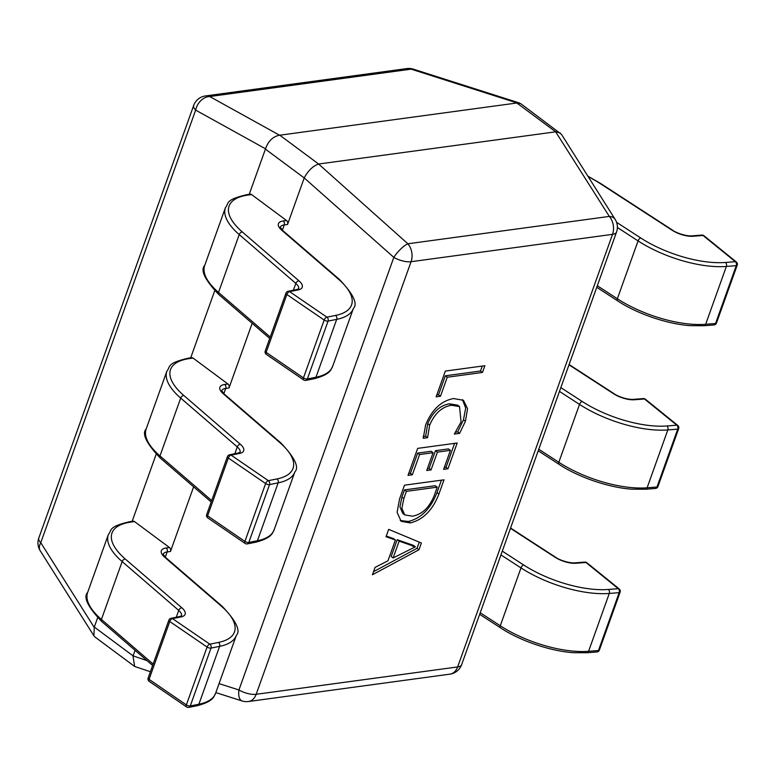 <?xml version="1.0" encoding="UTF-8"?>
<svg xmlns="http://www.w3.org/2000/svg" width="776" height="776" viewBox="0 0 776 776"><rect width="100%" height="100%" fill="white"/><g stroke="black" fill="none" stroke-linecap="round" stroke-linejoin="round"><path stroke-width="1.16" d="M427.576 437.693L423.23 438.285L425.665 424.782C432.019 409.515 441.331 400.765 453.601 398.554L463.456 400.309L467.559 408.661L465.416 421.29L459.615 433.338L454.319 434.065L461.06 421.94L459.537 406.595L451.506 405.256C442.048 406.75 434.764 413.365 429.661 425.122L427.576 437.693L425.636 436.248L423.143 436.587M399.591 498.871L404.49 485.184L444.008 479.82L438.925 494.021C432.668 510.133 423.114 519.774 410.252 522.927L401.153 521.317L397.089 512.286L399.591 498.871M418.962 549.757L372.422 574.764L375.06 567.402L387.961 560.805L395.401 540.018L386.041 536.72L388.679 529.358L421.378 543.016L418.962 549.757L417.022 548.322L373.518 571.689M412.347 474.786L408.011 475.368L417.672 448.373L457.18 443.009L447.956 468.782L443.62 469.364L450.429 450.352L437.421 452.117L431.049 469.907L426.713 470.498L433.086 452.709L419.593 454.532L412.347 474.786L410.407 473.341L408.651 473.583M440.458 396.255L436.122 396.846L445.346 371.074L484.864 365.709L482.449 372.461L447.267 377.233L440.458 396.255L438.518 394.809L436.762 395.052M286.509 220.52L251.599 194.572L248.31 195.019A69.879 27.761 19.7 0 0 242.325 231.956L298.905 280.786A17.47 6.945 -160.3 0 1 298.207 289.894L289.594 291.621L326.9 317.161L335.523 315.434A69.879 27.761 19.7 0 0 338.307 279.03L281.727 230.2A17.47 6.945 -160.3 0 1 283.221 220.966L286.509 220.52A2.91 2.124 82.3 0 1 287.556 224.477L304.211 177.937L265.421 149.118L249.222 194.349M214.709 290.738L190.683 357.852M156.17 454.232L131.93 521.928M97.63 617.735L94.294 627.047L133.094 655.865L135.072 650.327M169.43 547.526L134.51 521.579L131.222 522.025A69.879 27.761 19.7 0 0 125.237 558.962L181.826 607.792A17.47 6.945 -160.3 0 1 181.128 616.891L172.505 618.627L209.821 644.167L218.434 642.441A69.879 27.761 19.7 0 0 221.228 606.037L164.648 557.207A17.47 6.945 -160.3 0 1 166.142 547.972L169.43 547.526A2.91 2.124 82.3 0 1 170.468 551.484L193.622 486.824M227.969 384.023L193.059 358.075L189.771 358.522A69.879 27.761 19.7 0 0 183.786 395.459L240.366 444.289A17.47 6.945 -160.3 0 1 239.668 453.388L231.054 455.124L268.36 480.664L276.974 478.938A69.879 27.761 19.7 0 0 279.767 442.533L223.187 393.704A17.47 6.945 -160.3 0 1 224.681 384.469L227.969 384.023A2.91 2.124 82.3 0 1 229.007 387.981L252.161 323.32M318.596 164.017L555.664 131.823L516.874 102.995L279.806 135.199L318.596 164.017L407.866 243.78L609.335 216.417A14.56 8.769 -32.3 0 1 615.145 219.365A14.56 14.56 0 0 1 616.542 232.043A14.56 5.781 -160.3 0 1 612.536 234.342L411.067 261.706L256.177 694.297L457.646 666.933L612.536 234.342A14.56 10.612 82.3 0 0 609.335 216.417L555.664 131.823M133.094 655.865L147.052 660.657M219.055 683.627L238.94 689.971A14.56 5.781 -160.3 0 0 256.177 694.297A14.56 10.612 -97.7 0 1 248.436 701.523A14.56 14.56 0 0 1 242.054 700.961A14.56 6.722 -72.3 0 1 238.94 689.971L393.83 257.37L304.211 177.937M150.399 671.725L134.646 666.477L95.128 637.115L93.877 635.767L94.294 627.047M265.421 149.118L265.518 148.808C268.292 141.019 272.968 136.489 279.554 135.218L279.806 135.199M516.874 102.995L520.686 103.615L561.465 134.335L615.145 219.365M393.83 257.37A14.56 4.268 -48.3 0 1 407.866 243.78A14.56 10.612 -97.7 0 1 411.067 261.706A14.56 5.781 -160.3 0 1 393.83 257.37M555.917 131.804L560.214 132.987M304.337 177.655C308.179 170.662 312.864 166.132 318.373 164.066M517.097 102.956L411.154 69.161A14.56 6.722 -72.3 0 1 413.288 69.132A14.56 14.56 0 0 0 406.905 68.579A14.56 10.612 82.3 0 1 411.154 69.161L209.685 96.525L279.554 135.218M265.518 148.808L195.649 110.114A14.56 11.223 -61 0 1 209.685 96.525A14.56 10.612 -97.7 0 0 205.436 95.943L406.905 68.579M134.646 666.477L132.997 656.176M205.436 95.943A14.56 14.56 0 0 0 193.69 105.458A14.56 5.781 -160.3 0 0 195.649 110.114L40.759 542.715A14.56 5.781 -160.3 0 1 38.8 538.059A14.56 14.56 0 0 0 40.197 550.737A14.56 8.769 -32.3 0 1 40.759 542.715L94.177 627.328M386.283 536.051L393.461 538.583L395.401 540.018M419.244 542.123L417.022 548.322M415.432 546.818L413.492 545.382L397.196 539.689L391.172 556.508L393.112 557.954L415.432 546.818L399.136 541.124L393.112 557.954M397.196 539.689L399.136 541.124M411.008 544.956L412.948 546.391M441.428 480.169L436.985 492.576L438.925 494.021M436.985 492.576C430.728 508.687 421.174 518.329 408.312 521.491L410.252 522.927M408.312 521.491L400.241 520.512M437.247 487.163L435.307 485.718L404.471 489.908L401.92 497.047L399.931 506.854L402.792 513.46L404.733 514.905L412.551 516.195C422.454 514.304 429.807 507.097 434.599 494.574L437.247 487.163L406.411 491.344L403.86 498.493L401.871 508.299L404.733 514.905M401.92 497.047L403.86 498.493M404.471 489.908L406.411 491.344M454.6 443.358L446.016 467.336L447.956 468.782M446.016 467.336L444.26 467.579M437.421 452.117L435.481 450.672L448.489 448.906L450.429 450.352M435.481 450.672L429.109 468.462L431.049 469.907M429.109 468.462L427.353 468.704M419.593 454.532L417.653 453.097L431.146 451.263L433.086 452.709M417.653 453.097L410.407 473.341M462.447 399.659L465.678 408.001L463.476 419.845L465.416 421.29M463.476 419.845L457.675 431.902L459.615 433.338M457.675 431.902L455.725 432.164M459.537 406.595L457.597 405.159L449.566 403.821L451.506 405.256M449.566 403.821C440.108 405.305 432.833 411.93 427.721 423.686L429.661 425.122M427.721 423.686L425.636 436.248M482.284 366.059L480.509 371.015L482.449 372.461M480.509 371.015L445.327 375.797L447.267 377.233M445.327 375.797L438.518 394.809M248.31 195.019A2.91 2.124 -97.7 0 0 247.02 194.65L250.309 194.204A2.91 2.124 82.3 0 1 251.599 194.572M298.207 289.894A2.91 2.231 -101.3 0 0 296.733 289.555L288.119 291.281A2.91 2.231 -101.3 0 1 289.594 291.621A2.91 1.474 124.4 0 0 286.858 294.502L266.139 352.352A2.91 1.474 124.4 0 0 266.333 354.389L303.639 379.93A2.91 2.91 0 0 0 305.86 380.385A2.91 2.231 78.7 0 1 305.763 380.405M265.237 351.004A2.91 1.154 -160.3 0 0 266.003 352.255A2.91 1.154 -160.3 0 0 266.139 352.352L303.455 377.902L324.164 320.042A2.91 1.154 -160.3 0 0 328.073 321.099L307.364 378.95L315.977 377.223L336.687 319.373L328.073 321.099A2.91 2.231 -101.3 0 0 326.9 317.161A2.91 1.474 124.4 0 0 324.164 320.042L286.858 294.502A2.91 1.154 -160.3 0 1 286.713 294.405A2.91 1.154 -160.3 0 1 285.956 293.153L265.237 351.004A2.91 2.91 0 0 0 266.333 354.389M281.727 230.2A2.91 1.862 130.8 0 1 282.726 230.511L339.316 279.341C353.274 294.036 357.969 303.736 353.4 308.431L332.681 366.282A72.789 28.916 19.7 0 1 315.977 377.223A2.91 2.231 78.7 0 1 314.474 378.659L305.86 380.385A2.91 2.231 78.7 0 0 307.364 378.95A2.91 1.154 -160.3 0 1 307.228 378.969A2.91 1.154 -160.3 0 1 303.455 377.902A2.91 1.474 124.4 0 0 303.639 379.93M189.771 358.522A2.91 2.124 -97.7 0 0 188.471 358.153L191.769 357.707A2.91 2.124 82.3 0 1 193.059 358.075M239.668 453.388A2.91 2.231 -101.3 0 0 238.193 453.058L229.58 454.785A2.91 2.231 -101.3 0 1 231.054 455.124A2.91 1.474 124.4 0 0 228.319 458.005L207.599 515.856A2.91 1.474 124.4 0 0 207.793 517.893L245.1 543.433A2.91 2.91 0 0 0 247.321 543.889A2.91 2.231 78.7 0 1 247.224 543.908M206.697 514.507A2.91 1.154 -160.3 0 0 207.464 515.759A2.91 1.154 -160.3 0 0 207.599 515.856L244.915 541.405L265.625 483.545A2.91 1.154 -160.3 0 0 269.534 484.602L248.815 542.453L257.438 540.726L278.147 482.866L269.534 484.602A2.91 2.231 -101.3 0 0 268.36 480.664A2.91 1.474 124.4 0 0 265.625 483.545L228.319 458.005A2.91 1.154 -160.3 0 1 228.173 457.908A2.91 1.154 -160.3 0 1 227.407 456.657L206.697 514.507A2.91 2.91 0 0 0 207.793 517.893M223.187 393.704A2.91 1.862 130.8 0 1 224.186 394.014L280.767 442.844C294.735 457.539 299.429 467.239 294.851 471.934L274.141 529.785A72.789 28.916 19.7 0 1 257.438 540.726A2.91 2.231 78.7 0 1 255.935 542.162L247.321 543.889A2.91 2.231 78.7 0 0 248.815 542.453A2.91 1.154 -160.3 0 1 248.689 542.472A2.91 1.154 -160.3 0 1 244.915 541.405A2.91 1.474 124.4 0 0 245.1 543.433M131.222 522.025A2.91 2.124 -97.7 0 0 129.931 521.656L133.22 521.21A2.91 2.124 82.3 0 1 134.51 521.579M181.128 616.891A2.91 2.231 -101.3 0 0 179.654 616.551L171.04 618.288A2.91 2.231 -101.3 0 1 172.505 618.627A2.91 1.474 124.4 0 0 169.769 621.508L149.06 679.359A2.91 1.474 124.4 0 0 149.254 681.396L186.56 706.936A2.91 2.91 0 0 0 188.781 707.392A2.91 2.231 78.7 0 1 188.684 707.402M148.148 678.011A2.91 1.154 -160.3 0 0 148.914 679.262A2.91 1.154 -160.3 0 0 149.06 679.359L186.366 704.899L207.085 647.048A2.91 1.154 -160.3 0 0 210.994 648.096L190.275 705.956L198.889 704.23L219.608 646.369L210.994 648.096A2.91 2.231 -101.3 0 0 209.821 644.167A2.91 1.474 124.4 0 0 207.085 647.048L169.769 621.508A2.91 1.154 -160.3 0 1 169.634 621.411A2.91 1.154 -160.3 0 1 168.867 620.16L148.148 678.011A2.91 2.91 0 0 0 149.254 681.396M164.648 557.207A2.91 1.862 130.8 0 1 165.647 557.517L222.227 606.347C236.185 621.043 240.88 630.742 236.311 635.428L215.602 693.288A72.789 28.916 19.7 0 1 198.889 704.23A2.91 2.231 78.7 0 1 197.395 705.665L188.781 707.392A2.91 2.231 78.7 0 0 190.275 705.956A2.91 1.154 -160.3 0 1 190.139 705.976A2.91 1.154 -160.3 0 1 186.366 704.899A2.91 1.474 124.4 0 0 186.56 706.936M587.859 176.142L600.595 183.466L672.617 230.191C675.382 232.422 685.179 236.321 691.998 235.865L701.882 235.079A2.91 2.91 0 0 1 703.939 235.72A2.91 1.765 129 0 0 703.007 235.468L693.123 236.253A17.47 6.945 -160.3 0 1 671.929 230.123L599.906 183.388A69.879 27.761 19.7 0 0 588.14 176.579M703.939 235.72L736.288 261.939A2.91 1.765 129 0 0 735.357 261.677L703.007 235.468A2.91 2.008 85.5 0 0 701.882 235.079M569.109 364.516L614.078 393.694C616.842 395.925 626.639 399.815 633.449 399.368L643.333 398.583A2.91 2.91 0 0 1 645.399 399.223A2.91 1.765 129 0 0 644.468 398.971L634.584 399.747A17.47 6.945 -160.3 0 1 613.389 393.626L569.002 364.817M645.399 399.223L677.749 425.432A2.91 1.765 129 0 0 676.817 425.18L644.468 398.971A2.91 2.008 85.5 0 0 643.333 398.583M510.569 528.019L555.529 557.197C558.293 559.428 568.1 563.318 574.909 562.862L584.794 562.086A2.91 2.91 0 0 1 586.86 562.726A2.91 1.765 129 0 0 585.928 562.464L576.044 563.25A17.47 6.945 -160.3 0 1 554.85 557.129L510.453 528.32M586.86 562.726L619.209 588.935A2.91 1.765 129 0 0 618.278 588.683L585.928 562.464A2.91 2.008 85.5 0 0 584.794 562.086M461.652 664.634A14.56 5.781 -160.3 0 1 457.646 666.933A14.56 10.612 82.3 0 1 449.905 674.15A14.56 14.56 0 0 0 461.652 664.634L616.542 232.043M353.4 308.431A72.789 28.916 -160.3 0 1 336.687 319.373A2.91 2.231 -101.3 0 0 335.523 315.434M298.576 288.798L298.585 288.779A14.56 5.781 19.7 0 0 295.821 283.405L293.376 290.224M298.905 280.786A2.91 1.862 130.8 0 0 295.821 283.405L239.231 234.575L218.522 292.426L270.232 337.056M282.377 230.2L284.268 224.924A14.56 5.781 19.7 0 0 280.262 227.203L280.252 227.222M204.719 265.45A72.789 28.916 19.7 0 0 218.522 292.426A2.91 1.862 130.8 0 0 218.803 294.531C204.845 279.835 200.15 270.135 204.719 265.45L225.438 207.59A72.789 28.916 -160.3 0 0 239.231 234.575A2.91 1.862 130.8 0 1 242.325 231.956M287.556 224.477L284.268 224.924A2.91 2.124 -97.7 0 0 283.221 220.966M339.316 279.341A2.91 1.862 130.8 0 0 338.307 279.03M294.851 471.934A72.789 28.916 -160.3 0 1 278.147 482.866A2.91 2.231 -101.3 0 0 276.974 478.938M240.036 452.301L240.046 452.282A14.56 5.781 19.7 0 0 237.272 446.908L234.827 453.727M240.366 444.289A2.91 1.862 130.8 0 0 237.272 446.908L180.692 398.078L159.972 455.929L211.693 500.559M223.837 393.694L225.719 388.427A14.56 5.781 19.7 0 0 221.723 390.706L221.713 390.726M146.179 428.953A72.789 28.916 19.7 0 0 159.972 455.929A2.91 1.862 130.8 0 0 160.263 458.034C146.305 443.339 141.61 433.639 146.179 428.953L166.898 371.093A72.789 28.916 -160.3 0 0 180.692 398.078A2.91 1.862 130.8 0 1 183.786 395.459M229.007 387.981L225.719 388.427A2.91 2.124 -97.7 0 0 224.681 384.469M280.767 442.844A2.91 1.862 130.8 0 0 279.767 442.533M236.311 635.428A72.789 28.916 -160.3 0 1 219.608 646.369A2.91 2.231 -101.3 0 0 218.434 642.441M179.654 616.551L181.497 615.785A14.56 5.781 19.7 0 0 178.732 610.411L176.288 617.23M181.826 607.792A2.91 1.862 130.8 0 0 178.732 610.411L122.152 561.572L101.433 619.432L153.144 664.062M165.288 557.197L167.179 551.93A14.56 5.781 19.7 0 0 163.173 554.21L165.647 557.517M87.639 592.447A72.789 28.916 19.7 0 0 101.433 619.432A2.91 1.862 130.8 0 0 101.724 621.537C87.766 606.842 83.071 597.142 87.639 592.447L108.349 534.596A72.789 28.916 -160.3 0 0 122.152 561.572A2.91 1.862 130.8 0 1 125.237 558.962M170.468 551.484L167.179 551.93A2.91 2.124 -97.7 0 0 166.142 547.972M222.227 606.347A2.91 1.862 130.8 0 0 221.228 606.037M725.473 262.463A2.91 2.008 -94.5 0 1 726.375 266.44A72.789 28.916 -160.3 0 1 638.066 240.909L617.356 298.76A72.789 28.916 19.7 0 0 705.656 324.29L726.375 266.44L736.259 265.654A2.91 1.154 19.7 0 0 736.395 265.635A2.91 1.154 19.7 0 0 737.2 265.179L716.481 323.029A2.91 1.154 19.7 0 1 715.54 323.505L736.259 265.654A2.91 2.008 -94.5 0 0 735.357 261.677L725.473 262.463A69.879 27.761 19.7 0 1 640.704 237.96L616.561 222.295M597.307 285.752L617.356 298.76A2.91 1.368 123 0 0 617.502 300.768C635.205 312.67 665.294 323.844 690.126 325.668L704.094 325.736A2.91 2.008 85.5 0 0 705.656 324.29L715.54 323.505A2.91 2.008 85.5 0 1 713.978 324.95A2.91 2.91 0 0 0 716.481 323.029M640.704 237.96A2.91 1.368 -57 0 0 638.066 240.909L617.386 227.484M600.595 183.466A2.91 1.368 123 0 0 599.906 183.388M672.617 230.191A2.91 1.368 123 0 0 671.929 230.123M691.998 235.865A2.91 2.008 85.5 0 1 693.123 236.253M666.933 425.966A2.91 2.008 -94.5 0 1 667.826 429.943A72.789 28.916 -160.3 0 1 579.527 404.412L558.817 462.263A72.789 28.916 19.7 0 0 647.116 487.794L667.826 429.943L677.71 429.157A2.91 1.154 19.7 0 0 677.855 429.138A2.91 1.154 19.7 0 0 678.66 428.682L657.941 486.533A2.91 1.154 19.7 0 1 657 487.008L677.71 429.157A2.91 2.008 -94.5 0 0 676.817 425.18L666.933 425.966A69.879 27.761 19.7 0 1 582.165 401.454L560.835 387.622M538.767 449.255L558.817 462.263A2.91 1.368 123 0 0 558.962 464.271C576.665 476.173 606.745 487.347 631.586 489.171L645.545 489.239A2.91 2.008 85.5 0 0 647.116 487.794L657 487.008A2.91 2.008 85.5 0 1 655.429 488.453A2.91 2.91 0 0 0 657.941 486.533M582.165 401.454A2.91 1.368 -57 0 0 579.527 404.412L559.477 391.405M614.078 393.694A2.91 1.368 123 0 0 613.389 393.626M633.449 399.368A2.91 2.008 85.5 0 1 634.584 399.747M608.394 589.469A2.91 2.008 -94.5 0 1 609.286 593.446A72.789 28.916 -160.3 0 1 520.987 567.906L500.268 625.766A72.789 28.916 19.7 0 0 588.577 651.297L609.286 593.446L619.17 592.66A2.91 1.154 19.7 0 0 619.316 592.641A2.91 1.154 19.7 0 0 620.111 592.185L599.402 650.036A2.91 1.154 19.7 0 1 598.461 650.511L619.17 592.66A2.91 2.008 -94.5 0 0 618.278 588.683L608.394 589.469A69.879 27.761 19.7 0 1 523.625 564.957L502.295 551.125M480.228 612.759L500.268 625.766A2.91 1.368 123 0 0 500.423 627.774C518.125 639.667 548.205 650.851 573.047 652.674L587.005 652.742A2.91 2.008 85.5 0 0 588.577 651.297L598.461 650.511A2.91 2.008 85.5 0 1 596.889 651.956A2.91 2.91 0 0 0 599.402 650.036M523.625 564.957A2.91 1.368 -57 0 0 520.987 567.906L500.937 554.908M555.529 557.197A2.91 1.368 123 0 0 554.85 557.129M574.909 562.862A2.91 2.008 85.5 0 1 576.044 563.25M248.436 701.523L449.905 674.15M519.551 103.033L413.288 69.132M242.054 700.961L215.844 692.599M38.8 538.059L193.69 105.458M40.197 550.737L93.877 635.767M247.02 194.65C224.303 199.907 229.25 203.38 225.438 207.59M298.585 288.779L296.733 289.555M282.726 230.511L280.262 227.203M218.803 294.531L269.728 338.472M288.119 291.281A2.91 2.91 0 0 0 285.956 293.153M314.474 378.659C331.721 374.032 330.915 368.92 332.681 366.282M188.471 358.153C165.763 363.401 170.71 366.883 166.898 371.093M240.046 452.282L238.193 453.058M224.186 394.014L221.723 390.706M160.263 458.034L211.179 501.975M229.58 454.785A2.91 2.91 0 0 0 227.407 456.657M255.935 542.162C273.171 537.535 272.376 532.423 274.141 529.785M129.931 521.656C107.224 526.904 112.161 530.386 108.349 534.596M101.724 621.537L152.639 665.478M171.04 618.288A2.91 2.91 0 0 0 168.867 620.16M197.395 705.665C214.632 701.038 213.827 695.927 215.602 693.288M596.754 287.304L617.502 300.768M704.094 325.736L713.978 324.95M737.2 265.179A2.91 2.91 0 0 0 736.288 261.939M538.214 450.808L558.962 464.271M645.545 489.239L655.429 488.453M678.66 428.682A2.91 2.91 0 0 0 677.749 425.432M479.665 614.311L500.423 627.774M587.005 652.742L596.889 651.956M620.111 592.185A2.91 2.91 0 0 0 619.209 588.935"/></g></svg>
